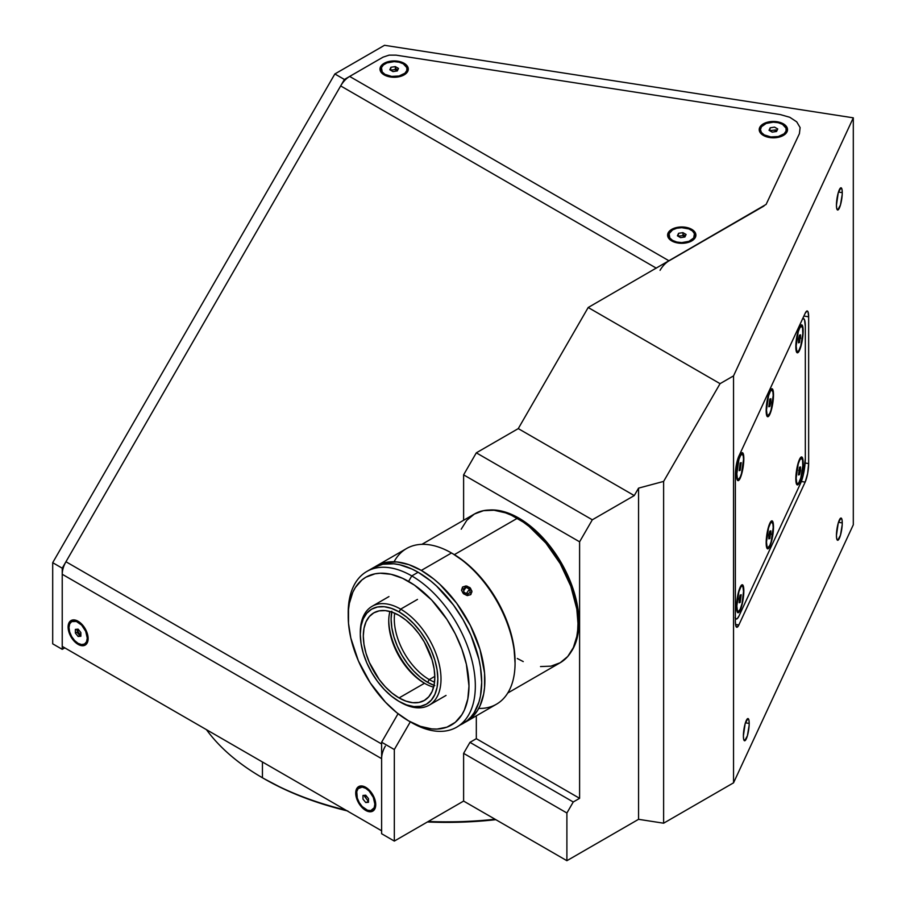 <?xml version="1.0" encoding="UTF-8"?>
<svg xmlns="http://www.w3.org/2000/svg" width="906" height="906" viewBox="0 0 906 906"><rect width="100%" height="100%" fill="white"/><g stroke="black" fill="none" stroke-linecap="round" stroke-linejoin="round"><path stroke-width="1.36" d="M842.252 522.909A11.234 2.378 -81.2 0 1 840.666 534.517A11.234 2.378 -81.2 0 1 837.631 540.27A11.234 2.378 -81.2 0 1 836.442 535.435A11.234 2.378 -81.2 0 1 838.027 523.827A11.234 2.378 -81.2 0 1 841.062 518.062A11.234 2.378 -81.2 0 1 842.252 522.909L838.469 522.32L842.252 522.909L842.195 524.812L840.462 535.253L837.733 540.282L836.657 538.47L836.442 535.435L838.231 523.09L840.961 518.062L842.036 519.874L842.252 522.909M749.194 723.407A11.234 2.378 -81.2 0 1 747.609 735.026A11.234 2.378 -81.2 0 1 744.573 740.78A11.234 2.378 -81.2 0 1 743.384 735.944A11.234 2.378 -81.2 0 1 744.97 724.336A11.234 2.378 -81.2 0 1 748.005 718.571A11.234 2.378 -81.2 0 1 749.194 723.407L745.412 722.829L749.194 723.407L749.137 725.321L747.405 735.751L744.675 740.791L743.6 738.979L743.384 735.944L745.174 723.6L747.903 718.571L748.979 720.383L749.194 723.407M842.252 192.638A11.234 2.378 -81.2 0 1 840.666 204.258A11.234 2.378 -81.2 0 1 837.631 210.011A11.234 2.378 -81.2 0 1 836.442 205.175A11.234 2.378 -81.2 0 1 838.027 193.556A11.234 2.378 -81.2 0 1 841.062 187.802A11.234 2.378 -81.2 0 1 842.252 192.638L838.469 192.049L842.252 192.638L842.195 194.552L840.462 204.983L837.733 210.011L836.657 208.21L836.442 205.175L838.231 192.831L840.961 187.791L842.036 189.603L842.252 192.638M347.87 811.029L324.948 804.766L303.193 797.246L282.819 788.526L264.031 778.684A258.425 149.196 0 0 0 264.031 778.684L262.446 777.767A260.668 150.498 180 0 1 262.434 777.767L262.446 761.991L262.446 777.767A260.668 150.498 0 0 0 345.752 810.089A260.668 150.498 180 0 1 262.446 777.767L264.031 778.684A258.425 149.196 0 0 0 347.032 810.825M428.278 821.47A260.668 150.498 0 0 0 495.084 819.239A260.668 150.498 180 0 1 428.278 821.47M427.406 821.968A258.425 149.196 0 0 0 495.831 819.67L472.094 821.674L427.406 821.968M579.602 541.811L463.612 474.846L476.318 452.83L592.32 519.795L579.602 541.811L579.602 798.322L573.249 801.991L566.896 812.999L463.612 753.362L463.612 801.074L394.325 841.074L394.325 749.545L381.619 742.207L381.619 833.735L394.325 841.074L381.619 833.735L381.619 742.207L398.062 713.713L381.619 742.207L394.325 749.545L410.305 721.856L394.325 749.545L394.325 841.074L463.612 801.074L566.896 860.7L463.612 801.074L463.612 753.362L566.896 812.999L566.896 860.7L566.896 812.999L573.249 801.991L579.602 798.322L476.318 738.684L469.965 742.354L573.249 801.991L469.965 742.354L463.612 753.362L469.965 742.354L476.318 738.684L476.318 715.842L476.318 738.684L579.602 798.322L579.602 541.811L592.32 519.795L476.318 452.83L463.612 474.846L579.602 541.811M262.434 777.767A260.668 150.498 180 0 1 206.455 729.67A260.668 150.498 0 0 0 262.446 777.767M383.034 57.157L344.393 79.468L62.231 568.187L62.231 649.33L64.768 647.869L62.231 649.33L52.695 643.826L62.231 649.33L62.231 568.187L52.695 562.683L52.695 643.826L52.695 562.683L334.858 73.964L344.393 79.468L62.231 568.187L52.695 562.683L334.858 73.964L384.506 45.3L853.305 117.825L853.305 524.778L853.305 117.825L733.543 375.877L733.543 782.829L853.305 524.778L733.543 782.829L733.543 375.877L720.066 383.657L663.622 481.414L663.622 823.203L733.543 782.829L663.622 823.203L663.622 481.414L638.56 488.13L638.56 819.318L663.622 823.203L638.56 819.318L566.896 860.7L638.56 819.318L638.56 488.13L634.257 495.582L518.266 428.606L588.187 307.508L720.066 383.657L663.622 481.414L638.56 488.13L634.257 495.582L592.32 519.795L634.257 495.582L518.266 428.606L476.318 452.83L518.266 428.606L588.187 307.508L720.066 383.657L733.543 375.877L853.305 117.825L384.506 45.3L334.858 73.964L344.393 79.468L383.034 57.157L389.082 55.141L396.058 55.141L780.36 114.598L789.794 117.282L796.725 121.846L800.111 127.599L799.42 133.658L766.114 204.405L588.187 307.508L766.114 204.405L799.42 133.658L800.111 127.599L796.725 121.846L789.794 117.282L780.36 114.598L396.058 55.141L389.082 55.141L383.034 57.157L349.659 76.432L669.036 260.826L763.973 206.013M738.854 456.16L805.162 313.295A13.488 2.854 -81.2 0 1 807.223 310.985A13.488 2.854 -81.2 0 1 808.65 316.794L803.882 316.047L808.65 316.794L808.65 463.578L805.117 463.023L808.65 463.578A13.488 2.854 -81.2 0 1 805.162 482.105L801.334 481.505L805.162 482.105L738.854 624.959L735.525 624.449L738.854 624.959A13.488 2.854 -81.2 0 1 736.793 627.28A13.488 2.854 -81.2 0 1 735.366 621.471L735.366 474.687A13.488 2.854 -81.2 0 1 738.854 456.16L805.162 313.295L807.099 310.973L808.061 311.936L808.65 316.794L808.65 463.578L807.631 473.555L805.162 482.105L738.854 624.959L736.918 627.28L735.627 625.117L735.366 621.471L735.366 474.687L736.385 464.699L738.854 456.16M463.612 520.27L463.612 474.846L463.612 520.27M803.158 463.045L803.158 463.045A14.156 2.99 -81.2 0 1 800.791 478.968A14.156 2.99 -81.2 0 1 796.748 484.495A14.156 2.99 -81.2 0 1 795.83 478.832A14.156 2.99 -81.2 0 1 800.972 457.179A14.156 2.99 -81.2 0 1 803.158 463.045L802.546 457.949L800.904 457.236L797.461 465.707L795.83 478.832L796.114 482.649L797.461 484.937L799.5 482.49L801.538 476.16L803.158 463.045M773.498 526.952L773.498 526.952A14.156 2.99 -81.2 0 1 771.131 542.875A14.156 2.99 -81.2 0 1 767.088 548.413A14.156 2.99 -81.2 0 1 766.17 542.739A14.156 2.99 -81.2 0 1 771.312 521.086A14.156 2.99 -81.2 0 1 773.498 526.952L772.886 521.867L771.244 521.143L767.801 529.625L766.17 542.739L766.453 546.567L767.801 548.843L769.84 546.409L771.878 540.078L773.498 526.952M743.837 590.871L743.837 590.871A14.156 2.99 -81.2 0 1 741.47 606.793A14.156 2.99 -81.2 0 1 737.427 612.32A14.156 2.99 -81.2 0 1 736.51 606.658A14.156 2.99 -81.2 0 1 741.652 585.004A14.156 2.99 -81.2 0 1 743.837 590.871L743.226 585.774L741.572 585.061L738.141 593.532L736.51 606.658L736.793 610.474L738.141 612.762L740.179 610.316L742.207 603.985L743.837 590.871M803.158 330.939L803.158 330.939A14.156 2.99 -81.2 0 1 800.791 346.862A14.156 2.99 -81.2 0 1 796.748 352.389A14.156 2.99 -81.2 0 1 795.83 346.726A14.156 2.99 -81.2 0 1 800.972 325.073A14.156 2.99 -81.2 0 1 803.158 330.939L802.546 325.843L800.904 325.129L797.461 333.601L795.83 346.726L796.453 351.822L797.461 352.83L799.5 350.384L801.538 344.054L803.158 330.939M773.498 394.846L773.498 394.846A14.156 2.99 -81.2 0 1 771.131 410.769A14.156 2.99 -81.2 0 1 767.088 416.307A14.156 2.99 -81.2 0 1 766.17 410.633A14.156 2.99 -81.2 0 1 771.312 388.98A14.156 2.99 -81.2 0 1 773.498 394.846L772.886 389.761L771.244 389.036L767.801 397.519L766.17 410.633L766.453 414.461L767.801 416.737L769.84 414.302L771.878 407.972L773.498 394.846M743.837 458.764L743.837 458.764A14.156 2.99 -81.2 0 1 741.47 474.687A14.156 2.99 -81.2 0 1 737.427 480.214A14.156 2.99 -81.2 0 1 736.51 474.551A14.156 2.99 -81.2 0 1 741.652 452.898A14.156 2.99 -81.2 0 1 743.837 458.764L743.226 453.668L741.572 452.955L738.141 461.426L736.51 474.551L736.793 478.368L738.141 480.656L740.179 478.209L742.207 471.879L743.837 458.764M802.603 318.799A17.973 3.794 -81.2 0 1 803.407 318.561A17.973 3.794 -81.2 0 1 805.321 326.296L805.321 458.402A17.973 3.794 -81.2 0 1 800.666 483.113L739.013 615.944A17.973 3.794 -81.2 0 1 736.261 619.036A17.973 3.794 -81.2 0 1 735.366 618.243M802.444 318.923L803.248 318.55L804.528 319.829L805.321 326.296L805.321 458.402L803.248 475.061L800.666 483.113L739.013 615.944L737.235 618.662L735.717 618.73L735.14 617.756M68.109 627.043A14.156 8.177 60 0 1 78.12 621.267A14.156 8.177 60 0 1 88.131 638.605A14.156 8.177 60 0 1 78.12 644.381A14.156 8.177 60 0 1 68.109 627.043L68.992 627.043L68.109 627.043L68.867 623.056L72.559 619.998L76.172 620.361L81.948 624.359L85.198 628.73L87.372 633.736L87.939 640.746L86.444 644.053L81.948 645.718L78.12 644.381L74.292 641.289L69.796 634.438L68.109 627.043M355.718 793.09A14.156 8.177 60 0 1 365.73 787.314A14.156 8.177 60 0 1 375.73 804.653A14.156 8.177 60 0 1 365.73 810.428A14.156 8.177 60 0 1 355.718 793.09L356.602 793.09L355.718 793.09L356.477 789.103L360.158 786.046L365.73 787.314L369.557 790.406L372.808 794.777L374.971 799.783L375.73 804.653L374.053 810.1L369.557 811.765L365.73 810.428L361.89 807.337L357.406 800.485L355.718 793.09M384.133 63.318L384.574 64.077L384.133 63.318A14.156 8.177 180 0 1 404.155 63.318A14.156 8.177 180 0 1 404.155 74.87A14.156 8.177 180 0 1 384.133 74.87A14.156 8.177 180 0 1 384.133 63.318L391.381 61.076L399.569 61.54L405.922 64.553L408.028 67.497L408.028 70.691L405.922 73.635L399.569 76.648L394.144 77.27L388.731 76.648L384.133 74.87L380.26 70.691L380.26 67.497L384.133 63.318M763.362 123.85L763.803 124.62L763.362 123.85A14.156 8.177 180 0 1 783.384 123.85A14.156 8.177 180 0 1 783.384 135.413A14.156 8.177 180 0 1 763.362 135.413A14.156 8.177 180 0 1 763.362 123.85L770.61 121.619L778.798 122.084L785.151 125.096L787.257 128.04L787.257 131.223L785.151 134.179L778.798 137.18L770.61 137.655L765.513 136.432L760.293 132.763L759.217 129.637L760.293 126.512L763.362 123.85M671.742 229.365L672.184 230.124L671.742 229.365A14.156 8.177 180 0 1 691.765 229.365A14.156 8.177 180 0 1 691.765 240.917A14.156 8.177 180 0 1 671.742 240.917A14.156 8.177 180 0 1 671.742 229.365L678.99 227.123L687.167 227.587L691.765 229.365L694.834 232.015L695.638 236.738L691.765 240.917L687.167 242.695L681.754 243.318L676.329 242.695L669.976 239.682L667.869 236.738L667.869 233.544L671.742 229.365M381.619 830.791L62.231 646.397L381.619 830.791L381.619 758.662L62.231 574.268L62.231 646.397M660.055 270.316A17.973 10.374 -60 0 1 669.036 260.826L349.659 76.432A17.973 10.374 120 0 0 340.667 85.923L656.329 268.165L340.667 85.923L65.957 561.743L381.619 743.985L65.957 561.743A17.973 10.374 120 0 0 62.231 574.268L381.619 758.662A17.973 10.374 -60 0 1 385.333 746.136M736.827 473.793A12.922 2.729 -81.2 0 1 738.673 460.475A12.922 2.729 -81.2 0 1 742.15 453.883A12.922 2.729 -81.2 0 1 743.52 459.512L743.271 456.001L742.048 453.883L740.191 456.058L738.911 459.602L736.827 473.793L737.382 478.481L738.299 479.433L740.157 477.247L741.436 473.702L743.52 459.512A12.922 2.729 -81.2 0 1 741.674 472.841A12.922 2.729 -81.2 0 1 738.197 479.421A12.922 2.729 -81.2 0 1 736.827 473.793L736.827 473.793M741.187 462.66L740.168 470.339L739.16 470.644L740.179 462.966L741.187 462.66M767.801 398.753L767.076 401.064M768.832 406.262L769.84 406.409L768.832 406.749L769.84 399.07L770.847 398.742L770.847 402.411L769.84 406.409L768.832 406.749L769.84 399.07M773.18 395.537L772.931 392.049L771.697 389.965L770.485 390.984L768.56 395.752L766.487 409.954L767.054 414.597L767.982 415.514L769.84 413.295L771.119 409.727L773.18 395.537M766.657 403.838L766.657 406.307M766.657 404.574L766.725 405.571M796.159 346.035A12.922 2.729 -81.2 0 1 797.982 332.683A12.922 2.729 -81.2 0 1 801.47 326.058A12.922 2.729 -81.2 0 1 802.841 331.63A12.922 2.729 -81.2 0 1 801.017 344.982A12.922 2.729 -81.2 0 1 797.529 351.596A12.922 2.729 -81.2 0 1 796.159 346.035L796.714 350.679L797.642 351.607L798.843 350.588L800.779 345.82L802.784 333.827L802.591 328.131L801.357 326.058L799.5 328.278L798.22 331.845L796.159 346.035M800.508 334.824L799.5 342.502L798.492 342.83L798.492 339.161L799.5 335.163L800.508 334.824L800.508 338.493L798.73 338.221M798.492 342.83L798.492 339.161M737.495 602.264L737.054 599.444M738.152 594.71L737.416 597.088M739.171 599.093L740.179 595.095L741.187 594.755L740.179 602.433L739.171 602.762L739.171 599.093L740.179 595.095L741.187 594.755M743.52 591.55L742.954 586.907L742.037 585.989L740.825 587.009L738.9 591.765L736.827 605.967L737.393 610.61L738.322 611.539L740.179 609.308L742.037 603.532L743.52 591.55M766.487 542.048A12.922 2.729 -81.2 0 1 768.322 528.696A12.922 2.729 -81.2 0 1 771.81 522.082A12.922 2.729 -81.2 0 1 773.18 527.643A12.922 2.729 -81.2 0 1 771.346 540.995A12.922 2.729 -81.2 0 1 767.858 547.62A12.922 2.729 -81.2 0 1 766.487 542.048L767.054 546.703L767.982 547.62L769.84 545.401L771.119 541.833L773.18 527.643L772.931 524.155L771.697 522.071L770.485 523.09L768.56 527.858L766.487 542.048M770.847 530.848L769.84 538.515L768.832 538.855L768.832 535.186L769.84 531.176L770.847 530.848L770.847 534.517L769.069 534.234M768.832 538.357L769.84 538.515L768.832 538.855M796.159 478.142A12.922 2.729 -81.2 0 1 797.982 464.789A12.922 2.729 -81.2 0 1 801.47 458.164A12.922 2.729 -81.2 0 1 802.841 463.736A12.922 2.729 -81.2 0 1 801.017 477.088A12.922 2.729 -81.2 0 1 797.529 483.702A12.922 2.729 -81.2 0 1 796.159 478.142L796.714 482.785L797.642 483.713L798.843 482.694L800.779 477.926L802.784 465.922L802.591 460.237L801.357 458.164L799.5 460.384L798.22 463.951L796.159 478.142M798.73 470.327L800.508 470.599L799.5 474.608L798.492 474.937L799.5 467.27L800.508 466.93L800.508 470.599L799.5 474.608L798.492 474.937M374.858 804.143L375.696 803.656L374.858 804.143A12.922 7.463 60 0 1 372.185 810.055A12.922 7.463 60 0 1 362.23 806.6A12.922 7.463 60 0 1 356.59 793.599A12.922 7.463 60 0 1 359.263 787.676A12.922 7.463 60 0 1 369.218 791.142A12.922 7.463 60 0 1 374.858 804.143L373.317 797.393L369.218 791.142L365.73 788.322L362.23 787.099L358.13 788.628L356.76 791.64L357.281 798.039L359.263 802.603L362.23 806.6L367.508 810.247L370.803 810.576L374.167 807.778L374.858 804.143M368.482 802.297L365.73 802.535L362.978 799.115L362.978 795.445L365.73 795.196L368.482 798.628L368.482 802.297L365.73 802.535L368.482 801.516L364.563 796.363L366.953 796.736L364.563 796.363L364.767 795.287M365.73 795.196L368.482 798.628M87.259 638.096L88.097 637.609L87.259 638.096L85.719 631.346L81.619 625.095L76.342 621.448L71.653 621.629A12.922 7.463 60 0 1 81.619 625.095A12.922 7.463 60 0 1 87.259 638.096A12.922 7.463 60 0 1 84.575 644.007L86.557 641.731L87.259 638.096M68.981 627.552A12.922 7.463 60 0 1 71.653 621.629L69.683 623.917L68.981 627.552L69.683 631.992L71.653 636.556L74.62 640.553L78.12 643.373L81.619 644.585L84.575 644.007A12.922 7.463 60 0 1 74.62 640.553A12.922 7.463 60 0 1 68.981 627.552M80.872 636.25L78.12 636.488L75.368 633.067L76.953 632.15L79.705 635.57L78.12 636.488L75.368 633.067L75.368 629.398L78.12 629.149L80.872 632.581L80.872 636.25L78.12 636.488L80.872 635.468L76.953 630.316L79.354 630.689L76.953 630.316L77.157 629.24M672.614 240.418A12.922 7.463 180 0 1 668.832 235.141A12.922 7.463 180 0 1 676.805 228.244A12.922 7.463 180 0 1 690.893 229.864A12.922 7.463 180 0 1 694.676 235.141A12.922 7.463 180 0 1 686.691 242.038A12.922 7.463 180 0 1 672.614 240.418L672.614 241.381L672.614 240.418L676.805 242.038L681.754 242.604L688.934 241.347L693.69 237.995L694.426 233.68L692.501 230.996L688.934 228.935L681.754 227.678L676.805 228.244L672.614 229.864L669.081 233.68L669.817 237.995L672.614 240.418M680.587 237.644L677.416 235.809L678.571 233.306L682.92 232.638L686.091 234.473L684.925 236.976L680.587 237.644L677.416 235.809L678.571 233.306L678.084 236.194L684.506 235.39L685.332 236.104M685.423 235.911L682.92 234.473L682.92 232.638L686.091 234.473M682.988 237.281L684.506 235.39L682.988 237.281M764.245 134.903A12.922 7.463 180 0 1 760.451 129.637A12.922 7.463 180 0 1 768.435 122.74A12.922 7.463 180 0 1 782.512 124.36A12.922 7.463 180 0 1 786.295 129.637A12.922 7.463 180 0 1 778.322 136.523A12.922 7.463 180 0 1 764.245 134.903L764.245 135.877L764.245 134.903L770.859 136.953L778.322 136.523L784.12 133.782L786.046 131.087L786.046 128.176L782.512 124.36L778.322 122.74L773.373 122.174L766.193 123.431L761.436 126.783L760.451 129.637L761.436 132.491L764.245 134.903M776.555 131.472L772.218 132.14L769.035 130.305L770.202 127.803L774.539 127.123L777.722 128.958L776.555 131.472L772.218 132.14M769.035 130.305L770.202 127.803L769.704 130.691L776.125 129.875L776.963 130.589M774.607 131.766L776.125 129.875L774.607 131.766M385.005 74.371A12.922 7.463 180 0 1 381.222 69.094A12.922 7.463 180 0 1 389.206 62.197A12.922 7.463 180 0 1 403.283 63.816A12.922 7.463 180 0 1 407.066 69.094A12.922 7.463 180 0 1 399.093 75.991A12.922 7.463 180 0 1 385.005 74.371L385.005 75.334L385.005 74.371L391.63 76.41L399.093 75.991L404.891 73.239L406.817 70.543L406.817 67.633L403.283 63.816L399.093 62.197L394.144 61.631L386.964 62.888L383.408 64.949L381.471 67.633L382.207 71.948L385.005 74.371M397.326 70.928L392.989 71.597L389.807 69.762L390.973 67.259L395.31 66.591L398.493 68.426L397.326 70.928L392.989 71.597M397.813 69.864L395.31 68.426L395.31 66.591L398.493 68.426M389.807 69.762L390.973 67.259L390.475 70.147L396.896 69.343L397.734 70.056M395.378 71.234L396.896 69.343L395.378 71.234M540.508 666.567L551.007 666.148L560.202 662.739A85.844 49.558 -120 0 0 573.362 593.951A85.844 49.558 -120 0 0 517.281 518.311L454.348 554.642L517.281 518.311A85.844 49.558 -120 0 0 474.359 514.053L466.817 520.316L461.199 529.195M507.745 693.022L560.202 662.739L567.756 656.476L573.362 647.597L576.816 636.442L577.688 630.146L577.983 623.441L576.816 609.092L570.814 586.261L560.202 563.611L545.899 543.102L529.127 526.488L523.238 522.082L511.335 515.208L505.446 512.819L494.053 510.237L483.566 510.656L474.359 514.053L421.913 544.336M517.281 658.492L523.238 661.584M434.042 685.378A51.687 29.841 60 0 1 427.666 682.343L429.251 679.591A49.434 28.539 -120 0 0 434.552 682.173A49.434 28.539 60 0 1 429.251 679.591L434.812 676.386L429.251 679.591A49.434 28.539 60 0 1 394.699 613.158A49.434 28.539 -120 0 0 429.251 679.591L427.666 682.343A51.687 29.841 60 0 1 391.675 611.992M434.789 685.638L427.666 682.343L420.531 677.416L413.68 671.052L407.36 663.509L401.822 655.061L397.281 646.035L393.895 636.793L391.822 627.677L391.12 619.036L391.822 611.21M463.317 588.934L463.997 592.298L467.439 594.064L470.191 592.479L467.439 594.064L463.997 592.298L463.317 588.934L466.069 587.348L463.679 590.735M466.397 593.532L469.501 589.115L470.191 592.479L469.501 589.115L466.069 587.348L469.501 589.115L466.397 593.532M470.112 594.88L471.867 592.071L470.633 588.47L467.122 586.171L462.706 587.043L461.664 590.248L462.875 592.943L466.386 595.242L470.112 594.88M394.076 561.765A89.887 51.891 60 0 1 451.505 552.988L453.091 553.906L451.505 552.988A89.887 51.891 -120 0 0 406.556 548.538L376.364 565.967A89.887 51.891 60 0 1 421.313 570.418L451.505 552.988L421.313 570.418L433.714 578.979L439.761 584.223L456.624 603.17L470.44 625.616L480.033 649.625L484.563 673.135L484.563 687.518L483.645 694.121L480.033 705.797L477.36 710.768L470.44 718.73L464.631 722.524A89.887 51.891 60 0 0 466.25 721.652A89.887 51.891 60 0 0 480.033 649.625A89.887 51.891 60 0 0 421.313 570.418L408.912 564.665L396.987 561.958L386.001 562.4L376.364 565.967A89.887 51.891 60 0 0 374.801 566.93L376.364 565.967M466.25 721.652L496.443 704.222A89.887 51.891 -120 0 0 510.225 632.195A89.887 51.891 -120 0 0 451.505 552.988L451.505 552.988A89.887 51.891 60 0 1 515.061 663.067A89.887 51.891 60 0 1 478.742 708.413M462.547 587.043L466.058 585.933L469.976 587.62L471.947 591.199L470.848 594.54L467.371 595.604L463.532 593.792L461.516 590.27L462.547 587.043M515.061 661.233A87.644 50.6 -120 0 0 453.091 553.906L465.174 562.252L476.805 573.045L487.519 585.842L496.907 600.157L504.619 615.457L510.338 631.131L513.872 646.59L515.061 663.067M360.305 633.362A57.078 32.956 60 0 1 372.117 606.307A57.078 32.956 60 0 1 400.656 609.126L417.496 599.41L400.656 609.126A57.078 32.956 -120 0 0 360.294 632.433L360.294 634.268A54.836 31.653 60 0 1 399.059 611.878L400.656 609.126L399.059 611.878L406.624 617.111L413.895 623.86L420.599 631.867L426.477 640.825L431.301 650.395L434.88 660.202L437.088 669.874L437.836 679.036L437.088 687.337L434.88 694.46L431.301 700.134L426.477 704.132L420.599 706.306L413.895 706.578L406.624 704.925L399.059 701.425A54.836 31.653 60 0 1 360.294 634.268L361.041 625.967L363.238 618.843L366.828 613.169L371.653 609.16L377.519 606.986L384.223 606.726L391.494 608.379L399.059 611.878A54.836 31.653 60 0 1 437.836 679.036A54.836 31.653 60 0 1 399.059 701.425L391.494 696.193L384.223 689.443L377.519 681.437L371.653 672.478L366.828 662.909L363.238 653.101L361.041 643.43L360.294 634.268M400.656 702.343L399.059 701.425L400.656 702.343A57.078 32.956 -120 0 0 441.007 679.036A57.078 32.956 -120 0 0 400.656 609.126A57.078 32.956 60 0 1 437.938 659.432A57.078 32.956 60 0 1 429.195 705.162A57.078 32.956 60 0 1 400.656 702.343M399.059 615.367A50.566 29.196 60 0 1 432.094 659.919A50.566 29.196 60 0 1 424.348 700.44A50.566 29.196 60 0 1 399.059 697.937L424.484 683.26A50.566 29.196 -120 0 0 433.623 687.156A50.566 29.196 60 0 1 424.484 683.26L424.484 683.26A50.566 29.196 60 0 1 388.731 621.335A50.566 29.196 60 0 1 389.92 611.459A50.566 29.196 -120 0 0 424.484 683.26L399.059 697.937A50.566 29.196 60 0 1 366.035 653.373A50.566 29.196 60 0 1 373.782 612.864A50.566 29.196 60 0 1 399.059 615.367L392.083 612.139L385.378 610.61L379.195 610.859L373.782 612.864L369.331 616.556L366.035 621.788L363.997 628.356L363.306 636.012L363.997 644.46L366.035 653.385L369.331 662.422L379.195 679.511L385.378 686.895L392.083 693.113L399.059 697.937L406.035 701.165L412.74 702.694L418.923 702.444L424.348 700.44L428.787 696.748L432.094 691.516L434.133 684.947L434.812 677.292L434.133 668.843L432.094 659.919L424.348 642.06L418.923 633.792L412.74 626.408L406.035 620.191L399.059 615.367M388.742 620.429A52.808 30.487 -120 0 0 425.276 683.702M518.878 518.119A84.938 49.037 -120 0 0 489.206 510.044L495.888 510.135L507.156 512.694L518.878 518.119L517.915 518.674L518.878 518.119L524.755 521.856L536.307 531.176L547.19 542.66L561.346 562.954L571.845 585.367L576.352 600.531L578.651 615.197L578.651 628.787L577.779 635.027L574.359 646.057L571.097 651.89A84.938 49.037 -120 0 0 518.878 518.119M459.784 725.128A89.887 51.891 -120 0 0 463.079 723.486A89.887 51.891 -120 0 0 476.85 651.459A89.887 51.891 -120 0 0 418.13 572.252L411.777 575.922A89.887 51.891 60 0 1 470.497 655.129A89.887 51.891 60 0 1 456.715 727.156A89.887 51.891 60 0 1 411.777 722.705A89.887 51.891 -120 0 0 475.333 686.012A89.887 51.891 -120 0 0 411.777 575.922L408.595 581.426A85.391 49.298 60 0 1 468.98 686.012A85.391 49.298 60 0 1 408.595 720.87L420.373 726.329L431.709 728.9L437.066 729.07L446.907 727.156L455.276 722.331L461.845 714.755L464.382 710.032L467.813 698.945L468.98 686.012L466.375 664.268L461.845 649.024L455.276 633.86L446.907 619.364L431.709 600.066L414.518 585.174L402.683 578.345L391.075 574.302L380.135 573.226L375.05 573.804L365.899 577.19L361.924 579.965L355.345 587.53L352.808 592.252L349.376 603.351L348.504 609.625L348.504 623.283L350.815 638.028L358.391 660.893L370.294 682.931L385.492 702.218L396.817 712.728L408.595 720.87A85.391 49.298 60 0 1 348.221 616.284A85.391 49.298 60 0 1 408.595 581.426L411.777 575.922A89.887 51.891 -120 0 0 348.221 612.615L348.221 616.284M456.715 727.156L467.258 720.564L470.984 716.929L474.189 712.603L478.957 702.059L480.474 695.955L481.686 682.343L480.474 667.314L478.957 659.455L470.984 635.378L463.079 619.693L453.442 605.004L436.579 586.057L430.531 580.814L418.13 572.252A89.887 51.891 -120 0 0 373.193 567.802L366.828 571.471A89.887 51.891 60 0 1 411.777 575.922L418.13 572.252L411.902 569.002L399.682 564.755L393.804 563.792L382.819 564.234L373.193 567.802M348.232 614.483A89.887 51.891 60 0 1 366.828 571.471M802.761 318.459L803.395 318.561M735.366 618.889L736.25 619.036M742.139 453.883L740.938 453.702M738.197 479.421L736.997 479.24M801.47 326.058L800.27 325.877M797.529 351.596L796.317 351.415M771.799 522.082L770.61 521.89M767.858 547.62L766.657 547.428M801.47 458.164L800.27 457.983M797.529 483.702L796.317 483.521M451.505 552.988L453.091 553.906M388.957 596.578L372.117 606.307M446.035 695.434L429.195 705.162"/></g></svg>
